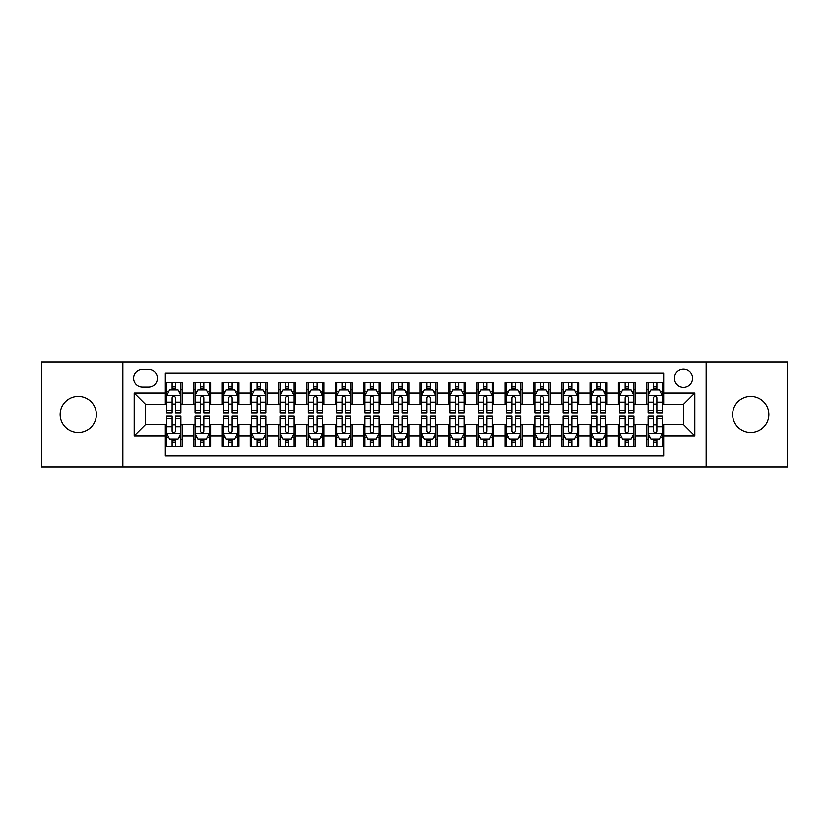 <?xml version="1.0" encoding="UTF-8"?>
<svg xmlns="http://www.w3.org/2000/svg" width="829" height="829" viewBox="0 0 829 829"><rect width="100%" height="100%" fill="white"/><g stroke="black" fill="none" stroke-linecap="round" stroke-linejoin="round"><path stroke-width="1.24" d="M750.742 396.376A18.124 18.124 0 0 0 732.618 414.5A18.124 18.124 0 0 0 750.742 432.624A18.124 18.124 0 0 0 768.866 414.5A18.124 18.124 0 0 0 750.742 396.376M78.258 396.376A18.124 18.124 0 0 0 60.134 414.5A18.124 18.124 0 0 0 78.258 432.624A18.124 18.124 0 0 0 96.382 414.5A18.124 18.124 0 0 0 78.258 396.376M683.49 369.195A9.057 9.057 0 0 0 674.433 378.252A9.057 9.057 0 0 0 683.49 387.319A9.057 9.057 0 0 0 692.557 378.252A9.057 9.057 0 0 0 683.49 369.195M706.142 466.882L787.55 466.882L787.55 362.118L706.142 362.118L706.142 466.882L122.858 466.882L122.858 362.118L41.45 362.118L41.45 466.882L122.858 466.882M663.677 382.646L646.682 382.646L646.682 392.977L635.356 392.977L635.356 404.303L646.682 404.303L646.682 392.977M635.356 392.977L635.356 382.646L618.372 382.646L618.372 392.977L607.046 392.977L607.046 404.303L618.372 404.303L618.372 392.977M607.046 392.977L607.046 382.646L590.051 382.646L590.051 392.977L578.725 392.977L578.725 404.303L590.051 404.303L590.051 392.977M578.725 392.977L578.725 382.646L561.741 382.646L561.741 392.977L550.415 392.977L550.415 404.303L561.741 404.303L561.741 392.977M550.415 392.977L550.415 382.646L533.42 382.646L533.42 392.977L522.094 392.977L522.094 404.303L533.42 404.303L533.42 392.977M522.094 392.977L522.094 382.646L505.11 382.646L505.11 392.977L493.783 392.977L493.783 404.303L505.11 404.303L505.11 392.977M493.783 392.977L493.783 382.646L476.789 382.646L476.789 392.977L465.463 392.977L465.463 404.303L476.789 404.303L476.789 392.977M465.463 392.977L465.463 382.646L448.479 382.646L448.479 392.977L437.152 392.977L437.152 404.303L448.479 404.303L448.479 392.977M437.152 392.977L437.152 382.646L420.158 382.646L420.158 392.977L408.842 392.977L408.842 404.303L420.158 404.303L420.158 392.977M408.842 392.977L408.842 382.646L391.848 382.646L391.848 392.977L380.521 392.977L380.521 404.303L391.848 404.303L391.848 392.977M380.521 392.977L380.521 382.646L363.537 382.646L363.537 392.977L352.211 392.977L352.211 404.303L363.537 404.303L363.537 392.977M352.211 392.977L352.211 382.646L335.217 382.646L335.217 392.977L323.89 392.977L323.89 404.303L335.217 404.303L335.217 392.977M323.89 392.977L323.89 382.646L306.906 382.646L306.906 392.977L295.58 392.977L295.58 404.303L306.906 404.303L306.906 392.977M295.58 392.977L295.58 382.646L278.585 382.646L278.585 392.977L267.259 392.977L267.259 404.303L278.585 404.303L278.585 392.977M267.259 392.977L267.259 382.646L250.275 382.646L250.275 392.977L238.949 392.977L238.949 404.303L250.275 404.303L250.275 392.977M238.949 392.977L238.949 382.646L221.954 382.646L221.954 392.977L210.628 392.977L210.628 404.303L221.954 404.303L221.954 392.977M210.628 392.977L210.628 382.646L193.644 382.646L193.644 404.303L182.318 404.303L182.318 382.646L165.323 382.646M165.323 446.354L182.318 446.354L182.318 424.697L193.644 424.697L193.644 446.354L210.628 446.354L210.628 424.697L221.954 424.697L221.954 436.023L210.628 436.023M221.954 436.023L221.954 446.354L238.949 446.354L238.949 424.697L250.275 424.697L250.275 436.023L238.949 436.023M250.275 436.023L250.275 446.354L267.259 446.354L267.259 424.697L278.585 424.697L278.585 436.023L267.259 436.023M278.585 436.023L278.585 446.354L295.58 446.354L295.58 424.697L306.906 424.697L306.906 436.023L295.58 436.023M306.906 436.023L306.906 446.354L323.89 446.354L323.89 424.697L335.217 424.697L335.217 436.023L323.89 436.023M335.217 436.023L335.217 446.354L352.211 446.354L352.211 424.697L363.537 424.697L363.537 436.023L352.211 436.023M363.537 436.023L363.537 446.354L380.521 446.354L380.521 424.697L391.848 424.697L391.848 436.023L380.521 436.023M391.848 436.023L391.848 446.354L408.842 446.354L408.842 424.697L420.158 424.697L420.158 436.023L408.842 436.023M420.158 436.023L420.158 446.354L437.152 446.354L437.152 424.697L448.479 424.697L448.479 436.023L437.152 436.023M448.479 436.023L448.479 446.354L465.463 446.354L465.463 424.697L476.789 424.697L476.789 436.023L465.463 436.023M476.789 436.023L476.789 446.354L493.783 446.354L493.783 424.697L505.11 424.697L505.11 436.023L493.783 436.023M505.11 436.023L505.11 446.354L522.094 446.354L522.094 424.697L533.42 424.697L533.42 436.023L522.094 436.023M533.42 436.023L533.42 446.354L550.415 446.354L550.415 424.697L561.741 424.697L561.741 436.023L550.415 436.023M561.741 436.023L561.741 446.354L578.725 446.354L578.725 424.697L590.051 424.697L590.051 436.023L578.725 436.023M590.051 436.023L590.051 446.354L607.046 446.354L607.046 424.697L618.372 424.697L618.372 436.023L607.046 436.023M618.372 436.023L618.372 446.354L635.356 446.354L635.356 424.697L646.682 424.697L646.682 436.023L635.356 436.023M142.391 387.039L148.619 387.039A8.777 8.777 0 0 0 157.396 378.252A8.777 8.777 0 0 0 148.619 369.475L142.391 369.475A8.777 8.777 0 0 0 133.614 378.252A8.777 8.777 0 0 0 142.391 387.039M706.142 362.118L122.858 362.118M663.677 392.977L663.677 373.164L165.323 373.164L165.323 404.303L145.51 404.303L145.51 424.697L165.323 424.697L165.323 455.836L663.677 455.836L663.677 424.697L683.49 424.697L683.49 404.303L663.677 404.303L663.677 392.977L694.816 392.977L694.816 436.023L663.677 436.023M165.323 436.023L134.184 436.023L134.184 392.977L165.323 392.977M646.682 436.023L646.682 446.354L663.677 446.354M165.323 389.723L166.743 389.723M172.121 389.723L175.52 389.723M180.898 389.723L182.318 389.723M165.323 404.024L166.743 404.024M172.121 404.024L175.52 404.024M180.898 404.024L182.318 404.024M165.323 424.976L166.743 424.976M172.121 424.976L175.52 424.976M180.898 424.976L182.318 424.976M165.323 439.277L166.743 439.277M172.121 439.277L175.52 439.277M180.898 439.277L182.318 439.277M193.644 404.024L195.064 404.024M200.442 404.024L203.841 404.024M209.219 404.024L210.628 404.024M193.644 389.723L195.064 389.723M200.442 389.723L203.841 389.723M209.219 389.723L210.628 389.723M193.644 424.976L195.064 424.976M200.442 424.976L203.841 424.976M209.219 424.976L210.628 424.976M193.644 439.277L195.064 439.277M200.442 439.277L203.841 439.277M209.219 439.277L210.628 439.277M221.954 424.976L223.374 424.976M228.752 424.976L232.151 424.976M237.529 424.976L238.949 424.976M221.954 439.277L223.374 439.277M228.752 439.277L232.151 439.277M237.529 439.277L238.949 439.277M221.954 389.723L223.374 389.723M228.752 389.723L232.151 389.723M237.529 389.723L238.949 389.723M221.954 404.024L223.374 404.024M228.752 404.024L232.151 404.024M237.529 404.024L238.949 404.024M250.275 424.976L251.684 424.976M257.073 424.976L260.461 424.976M265.85 424.976L267.259 424.976M250.275 439.277L251.684 439.277M257.073 439.277L260.461 439.277M265.85 439.277L267.259 439.277M250.275 389.723L251.684 389.723M257.073 389.723L260.461 389.723M265.85 389.723L267.259 389.723M250.275 404.024L251.684 404.024M257.073 404.024L260.461 404.024M265.85 404.024L267.259 404.024M278.585 424.976L280.005 424.976M285.383 424.976L288.782 424.976M294.16 424.976L295.58 424.976M278.585 439.277L280.005 439.277M285.383 439.277L288.782 439.277M294.16 439.277L295.58 439.277M278.585 389.723L280.005 389.723M285.383 389.723L288.782 389.723M294.16 389.723L295.58 389.723M278.585 404.024L280.005 404.024M285.383 404.024L288.782 404.024M294.16 404.024L295.58 404.024M306.906 424.976L308.315 424.976M313.694 424.976L317.092 424.976M322.481 424.976L323.89 424.976M306.906 439.277L308.315 439.277M313.694 439.277L317.092 439.277M322.481 439.277L323.89 439.277M306.906 389.723L308.315 389.723M313.694 389.723L317.092 389.723M322.481 389.723L323.89 389.723M306.906 404.024L308.315 404.024M313.694 404.024L317.092 404.024M322.481 404.024L323.89 404.024M335.217 424.976L336.636 424.976M342.014 424.976L345.413 424.976M350.791 424.976L352.211 424.976M335.217 439.277L336.636 439.277M342.014 439.277L345.413 439.277M350.791 439.277L352.211 439.277M335.217 389.723L336.636 389.723M342.014 389.723L345.413 389.723M350.791 389.723L352.211 389.723M335.217 404.024L336.636 404.024M342.014 404.024L345.413 404.024M350.791 404.024L352.211 404.024M363.537 424.976L364.947 424.976M370.325 424.976L373.724 424.976M379.102 424.976L380.521 424.976M363.537 439.277L364.947 439.277M370.325 439.277L373.724 439.277M379.102 439.277L380.521 439.277M363.537 389.723L364.947 389.723M370.325 389.723L373.724 389.723M379.102 389.723L380.521 389.723M363.537 404.024L364.947 404.024M370.325 404.024L373.724 404.024M379.102 404.024L380.521 404.024M391.848 424.976L393.267 424.976M398.645 424.976L402.044 424.976M407.422 424.976L408.842 424.976M391.848 439.277L393.267 439.277M398.645 439.277L402.044 439.277M407.422 439.277L408.842 439.277M391.848 389.723L393.267 389.723M398.645 389.723L402.044 389.723M407.422 389.723L408.842 389.723M391.848 404.024L393.267 404.024M398.645 404.024L402.044 404.024M407.422 404.024L408.842 404.024M420.158 424.976L421.578 424.976M426.956 424.976L430.355 424.976M435.733 424.976L437.152 424.976M420.158 439.277L421.578 439.277M426.956 439.277L430.355 439.277M435.733 439.277L437.152 439.277M420.158 389.723L421.578 389.723M426.956 389.723L430.355 389.723M435.733 389.723L437.152 389.723M420.158 404.024L421.578 404.024M426.956 404.024L430.355 404.024M435.733 404.024L437.152 404.024M448.479 424.976L449.898 424.976M455.276 424.976L458.675 424.976M464.053 424.976L465.463 424.976M448.479 439.277L449.898 439.277M455.276 439.277L458.675 439.277M464.053 439.277L465.463 439.277M448.479 389.723L449.898 389.723M455.276 389.723L458.675 389.723M464.053 389.723L465.463 389.723M448.479 404.024L449.898 404.024M455.276 404.024L458.675 404.024M464.053 404.024L465.463 404.024M476.789 424.976L478.209 424.976M483.587 424.976L486.986 424.976M492.364 424.976L493.783 424.976M476.789 439.277L478.209 439.277M483.587 439.277L486.986 439.277M492.364 439.277L493.783 439.277M476.789 389.723L478.209 389.723M483.587 389.723L486.986 389.723M492.364 389.723L493.783 389.723M476.789 404.024L478.209 404.024M483.587 404.024L486.986 404.024M492.364 404.024L493.783 404.024M505.11 424.976L506.519 424.976M511.907 424.976L515.306 424.976M520.685 424.976L522.094 424.976M505.11 439.277L506.519 439.277M511.907 439.277L515.306 439.277M520.685 439.277L522.094 439.277M505.11 389.723L506.519 389.723M511.907 389.723L515.306 389.723M520.685 389.723L522.094 389.723M505.11 404.024L506.519 404.024M511.907 404.024L515.306 404.024M520.685 404.024L522.094 404.024M533.42 424.976L534.84 424.976M540.218 424.976L543.617 424.976M548.995 424.976L550.415 424.976M533.42 439.277L534.84 439.277M540.218 439.277L543.617 439.277M548.995 439.277L550.415 439.277M533.42 389.723L534.84 389.723M540.218 389.723L543.617 389.723M548.995 389.723L550.415 389.723M533.42 404.024L534.84 404.024M540.218 404.024L543.617 404.024M548.995 404.024L550.415 404.024M561.741 424.976L563.15 424.976M568.539 424.976L571.927 424.976M577.316 424.976L578.725 424.976M561.741 439.277L563.15 439.277M568.539 439.277L571.927 439.277M577.316 439.277L578.725 439.277M561.741 389.723L563.15 389.723M568.539 389.723L571.927 389.723M577.316 389.723L578.725 389.723M561.741 404.024L563.15 404.024M568.539 404.024L571.927 404.024M577.316 404.024L578.725 404.024M590.051 424.976L591.471 424.976M596.849 424.976L600.248 424.976M605.626 424.976L607.046 424.976M590.051 439.277L591.471 439.277M596.849 439.277L600.248 439.277M605.626 439.277L607.046 439.277M590.051 389.723L591.471 389.723M596.849 389.723L600.248 389.723M605.626 389.723L607.046 389.723M590.051 404.024L591.471 404.024M596.849 404.024L600.248 404.024M605.626 404.024L607.046 404.024M618.372 424.976L619.781 424.976M625.159 424.976L628.558 424.976M633.936 424.976L635.356 424.976M618.372 439.277L619.781 439.277M625.159 439.277L628.558 439.277M633.936 439.277L635.356 439.277M618.372 389.723L619.781 389.723M625.159 389.723L628.558 389.723M633.936 389.723L635.356 389.723M618.372 404.024L619.781 404.024M625.159 404.024L628.558 404.024M633.936 404.024L635.356 404.024M646.682 424.976L648.102 424.976M653.48 424.976L656.879 424.976M662.257 424.976L663.677 424.976M646.682 439.277L648.102 439.277M653.48 439.277L656.879 439.277M662.257 439.277L663.677 439.277M646.682 389.723L648.102 389.723M653.48 389.723L656.879 389.723M662.257 389.723L663.677 389.723M646.682 404.024L648.102 404.024M653.48 404.024L656.879 404.024M662.257 404.024L663.677 404.024M145.51 404.303L134.184 392.977M145.51 424.697L134.184 436.023M694.816 392.977L683.49 404.303M694.816 436.023L683.49 424.697M175.52 386.324L172.121 386.324M180.898 410.49L175.52 410.49L175.52 412.801L180.898 412.801L180.898 395.526L178.069 389.868L169.572 389.868L166.743 395.526L166.743 412.801L172.121 412.801L172.121 410.49L166.743 410.49M166.743 395.526L166.743 382.646M180.898 395.526L180.898 382.646M172.121 389.868L172.121 382.646M175.52 382.646L175.52 389.868M175.52 410.49L175.52 397.651C174.391 395.474 173.261 395.474 172.121 397.651L172.121 410.49M172.121 442.676L175.52 442.676M166.743 418.51L172.121 418.51L172.121 416.199L166.743 416.199L166.743 433.474L169.572 439.132L178.069 439.132L180.898 433.474L180.898 416.199L175.52 416.199L175.52 418.51L180.898 418.51M180.898 433.474L180.898 446.354M166.743 433.474L166.743 446.354M175.52 439.132L175.52 446.354M172.121 446.354L172.121 439.132M172.121 418.51L172.121 431.349C173.251 433.526 174.391 433.526 175.52 431.349L175.52 418.51M203.841 386.324L200.442 386.324M209.219 410.49L203.841 410.49L203.841 412.801L209.219 412.801L209.219 395.526L206.39 389.868L197.893 389.868L195.064 395.526L195.064 412.801L200.442 412.801L200.442 410.49L195.064 410.49M195.064 395.526L195.064 382.646M209.219 395.526L209.219 382.646M200.442 389.868L200.442 382.646M203.841 382.646L203.841 389.868M203.841 410.49L203.841 397.651C202.701 395.474 201.571 395.474 200.442 397.651L200.442 410.49M232.151 386.324L228.752 386.324M237.529 410.49L232.151 410.49L232.151 412.801L237.529 412.801L237.529 395.526L234.7 389.868L226.203 389.868L223.374 395.526L223.374 412.801L228.752 412.801L228.752 410.49L223.374 410.49M223.374 395.526L223.374 382.646M237.529 395.526L237.529 382.646M228.752 389.868L228.752 382.646M232.151 382.646L232.151 389.868M232.151 410.49L232.151 397.651C231.022 395.474 229.892 395.474 228.752 397.651L228.752 410.49M260.461 386.324L257.073 386.324M265.85 410.49L260.461 410.49L260.461 412.801L265.85 412.801L265.85 395.526L263.011 389.868L254.524 389.868L251.684 395.526L251.684 412.801L257.073 412.801L257.073 410.49L251.684 410.49M251.684 395.526L251.684 382.646M265.85 395.526L265.85 382.646M257.073 389.868L257.073 382.646M260.461 382.646L260.461 389.868M260.461 410.49L260.461 397.651C259.332 395.474 258.202 395.474 257.073 397.651L257.073 410.49M288.782 386.324L285.383 386.324M294.16 410.49L288.782 410.49L288.782 412.801L294.16 412.801L294.16 395.526L291.331 389.868L282.834 389.868L280.005 395.526L280.005 412.801L285.383 412.801L285.383 410.49L280.005 410.49M280.005 395.526L280.005 382.646M294.16 395.526L294.16 382.646M285.383 389.868L285.383 382.646M288.782 382.646L288.782 389.868M288.782 410.49L288.782 397.651C287.653 395.474 286.513 395.474 285.383 397.651L285.383 410.49M200.442 442.676L203.841 442.676M195.064 418.51L200.442 418.51L200.442 416.199L195.064 416.199L195.064 433.474L197.893 439.132L206.39 439.132L209.219 433.474L209.219 416.199L203.841 416.199L203.841 418.51L209.219 418.51M209.219 433.474L209.219 446.354M195.064 433.474L195.064 446.354M203.841 439.132L203.841 446.354M200.442 446.354L200.442 439.132M200.442 418.51L200.442 431.349C201.571 433.526 202.701 433.526 203.841 431.349L203.841 418.51M228.752 442.676L232.151 442.676M223.374 418.51L228.752 418.51L228.752 416.199L223.374 416.199L223.374 433.474L226.203 439.132L234.7 439.132L237.529 433.474L237.529 416.199L232.151 416.199L232.151 418.51L237.529 418.51M237.529 433.474L237.529 446.354M223.374 433.474L223.374 446.354M232.151 439.132L232.151 446.354M228.752 446.354L228.752 439.132M228.752 418.51L228.752 431.349C229.882 433.526 231.022 433.526 232.151 431.349L232.151 418.51M257.073 442.676L260.461 442.676M251.684 418.51L257.073 418.51L257.073 416.199L251.684 416.199L251.684 433.474L254.524 439.132L263.011 439.132L265.85 433.474L265.85 416.199L260.461 416.199L260.461 418.51L265.85 418.51M265.85 433.474L265.85 446.354M251.684 433.474L251.684 446.354M260.461 439.132L260.461 446.354M257.073 446.354L257.073 439.132M257.073 418.51L257.073 431.349C258.202 433.526 259.332 433.526 260.461 431.349L260.461 418.51M285.383 442.676L288.782 442.676M280.005 418.51L285.383 418.51L285.383 416.199L280.005 416.199L280.005 433.474L282.834 439.132L291.331 439.132L294.16 433.474L294.16 416.199L288.782 416.199L288.782 418.51L294.16 418.51M294.16 433.474L294.16 446.354M280.005 433.474L280.005 446.354M288.782 439.132L288.782 446.354M285.383 446.354L285.383 439.132M285.383 418.51L285.383 431.349C286.513 433.526 287.642 433.526 288.782 431.349L288.782 418.51M317.092 386.324L313.694 386.324M322.481 410.49L317.092 410.49L317.092 412.801L322.481 412.801L322.481 395.526L319.642 389.868L311.155 389.868L308.315 395.526L308.315 412.801L313.694 412.801L313.694 410.49L308.315 410.49M308.315 395.526L308.315 382.646M322.481 395.526L322.481 382.646M313.694 389.868L313.694 382.646M317.092 382.646L317.092 389.868M317.092 410.49L317.092 397.651C315.963 395.474 314.833 395.474 313.694 397.651L313.694 410.49M313.694 442.676L317.092 442.676M308.315 418.51L313.694 418.51L313.694 416.199L308.315 416.199L308.315 433.474L311.155 439.132L319.642 439.132L322.481 433.474L322.481 416.199L317.092 416.199L317.092 418.51L322.481 418.51M322.481 433.474L322.481 446.354M308.315 433.474L308.315 446.354M317.092 439.132L317.092 446.354M313.694 446.354L313.694 439.132M313.694 418.51L313.694 431.349C314.833 433.526 315.963 433.526 317.092 431.349L317.092 418.51M345.413 386.324L342.014 386.324M350.791 410.49L345.413 410.49L345.413 412.801L350.791 412.801L350.791 395.526L347.962 389.868L339.465 389.868L336.636 395.526L336.636 412.801L342.014 412.801L342.014 410.49L336.636 410.49M336.636 395.526L336.636 382.646M350.791 395.526L350.791 382.646M342.014 389.868L342.014 382.646M345.413 382.646L345.413 389.868M345.413 410.49L345.413 397.651C344.284 395.474 343.144 395.474 342.014 397.651L342.014 410.49M342.014 442.676L345.413 442.676M336.636 418.51L342.014 418.51L342.014 416.199L336.636 416.199L336.636 433.474L339.465 439.132L347.962 439.132L350.791 433.474L350.791 416.199L345.413 416.199L345.413 418.51L350.791 418.51M350.791 433.474L350.791 446.354M336.636 433.474L336.636 446.354M345.413 439.132L345.413 446.354M342.014 446.354L342.014 439.132M342.014 418.51L342.014 431.349C343.144 433.526 344.273 433.526 345.413 431.349L345.413 418.51M373.724 386.324L370.325 386.324M379.102 410.49L373.724 410.49L373.724 412.801L379.102 412.801L379.102 395.526L376.273 389.868L367.775 389.868L364.947 395.526L364.947 412.801L370.325 412.801L370.325 410.49L364.947 410.49M364.947 395.526L364.947 382.646M379.102 395.526L379.102 382.646M370.325 389.868L370.325 382.646M373.724 382.646L373.724 389.868M373.724 410.49L373.724 397.651C372.594 395.474 371.465 395.474 370.325 397.651L370.325 410.49M370.325 442.676L373.724 442.676M364.947 418.51L370.325 418.51L370.325 416.199L364.947 416.199L364.947 433.474L367.775 439.132L376.273 439.132L379.102 433.474L379.102 416.199L373.724 416.199L373.724 418.51L379.102 418.51M379.102 433.474L379.102 446.354M364.947 433.474L364.947 446.354M373.724 439.132L373.724 446.354M370.325 446.354L370.325 439.132M370.325 418.51L370.325 431.349C371.465 433.526 372.594 433.526 373.724 431.349L373.724 418.51M402.044 386.324L398.645 386.324M407.422 410.49L402.044 410.49L402.044 412.801L407.422 412.801L407.422 395.526L404.593 389.868L396.096 389.868L393.267 395.526L393.267 412.801L398.645 412.801L398.645 410.49L393.267 410.49M393.267 395.526L393.267 382.646M407.422 395.526L407.422 382.646M398.645 389.868L398.645 382.646M402.044 382.646L402.044 389.868M402.044 410.49L402.044 397.651C400.915 395.474 399.775 395.474 398.645 397.651L398.645 410.49M398.645 442.676L402.044 442.676M393.267 418.51L398.645 418.51L398.645 416.199L393.267 416.199L393.267 433.474L396.096 439.132L404.593 439.132L407.422 433.474L407.422 416.199L402.044 416.199L402.044 418.51L407.422 418.51M407.422 433.474L407.422 446.354M393.267 433.474L393.267 446.354M402.044 439.132L402.044 446.354M398.645 446.354L398.645 439.132M398.645 418.51L398.645 431.349C399.775 433.526 400.904 433.526 402.044 431.349L402.044 418.51M430.355 386.324L426.956 386.324M435.733 410.49L430.355 410.49L430.355 412.801L435.733 412.801L435.733 395.526L432.904 389.868L424.407 389.868L421.578 395.526L421.578 412.801L426.956 412.801L426.956 410.49L421.578 410.49M421.578 395.526L421.578 382.646M435.733 395.526L435.733 382.646M426.956 389.868L426.956 382.646M430.355 382.646L430.355 389.868M430.355 410.49L430.355 397.651C429.225 395.474 428.096 395.474 426.956 397.651L426.956 410.49M426.956 442.676L430.355 442.676M421.578 418.51L426.956 418.51L426.956 416.199L421.578 416.199L421.578 433.474L424.407 439.132L432.904 439.132L435.733 433.474L435.733 416.199L430.355 416.199L430.355 418.51L435.733 418.51M435.733 433.474L435.733 446.354M421.578 433.474L421.578 446.354M430.355 439.132L430.355 446.354M426.956 446.354L426.956 439.132M426.956 418.51L426.956 431.349C428.085 433.526 429.225 433.526 430.355 431.349L430.355 418.51M458.675 386.324L455.276 386.324M464.053 410.49L458.675 410.49L458.675 412.801L464.053 412.801L464.053 395.526L461.225 389.868L452.727 389.868L449.898 395.526L449.898 412.801L455.276 412.801L455.276 410.49L449.898 410.49M449.898 395.526L449.898 382.646M464.053 395.526L464.053 382.646M455.276 389.868L455.276 382.646M458.675 382.646L458.675 389.868M458.675 410.49L458.675 397.651C457.535 395.474 456.406 395.474 455.276 397.651L455.276 410.49M455.276 442.676L458.675 442.676M449.898 418.51L455.276 418.51L455.276 416.199L449.898 416.199L449.898 433.474L452.727 439.132L461.225 439.132L464.053 433.474L464.053 416.199L458.675 416.199L458.675 418.51L464.053 418.51M464.053 433.474L464.053 446.354M449.898 433.474L449.898 446.354M458.675 439.132L458.675 446.354M455.276 446.354L455.276 439.132M455.276 418.51L455.276 431.349C456.406 433.526 457.535 433.526 458.675 431.349L458.675 418.51M486.986 386.324L483.587 386.324M492.364 410.49L486.986 410.49L486.986 412.801L492.364 412.801L492.364 395.526L489.535 389.868L481.038 389.868L478.209 395.526L478.209 412.801L483.587 412.801L483.587 410.49L478.209 410.49M478.209 395.526L478.209 382.646M492.364 395.526L492.364 382.646M483.587 389.868L483.587 382.646M486.986 382.646L486.986 389.868M486.986 410.49L486.986 397.651C485.856 395.474 484.727 395.474 483.587 397.651L483.587 410.49M483.587 442.676L486.986 442.676M478.209 418.51L483.587 418.51L483.587 416.199L478.209 416.199L478.209 433.474L481.038 439.132L489.535 439.132L492.364 433.474L492.364 416.199L486.986 416.199L486.986 418.51L492.364 418.51M492.364 433.474L492.364 446.354M478.209 433.474L478.209 446.354M486.986 439.132L486.986 446.354M483.587 446.354L483.587 439.132M483.587 418.51L483.587 431.349C484.716 433.526 485.856 433.526 486.986 431.349L486.986 418.51M515.306 386.324L511.907 386.324M520.685 410.49L515.306 410.49L515.306 412.801L520.685 412.801L520.685 395.526L517.845 389.868L509.358 389.868L506.519 395.526L506.519 412.801L511.907 412.801L511.907 410.49L506.519 410.49M506.519 395.526L506.519 382.646M520.685 395.526L520.685 382.646M511.907 389.868L511.907 382.646M515.306 382.646L515.306 389.868M515.306 410.49L515.306 397.651C514.167 395.474 513.037 395.474 511.907 397.651L511.907 410.49M511.907 442.676L515.306 442.676M506.519 418.51L511.907 418.51L511.907 416.199L506.519 416.199L506.519 433.474L509.358 439.132L517.845 439.132L520.685 433.474L520.685 416.199L515.306 416.199L515.306 418.51L520.685 418.51M520.685 433.474L520.685 446.354M506.519 433.474L506.519 446.354M515.306 439.132L515.306 446.354M511.907 446.354L511.907 439.132M511.907 418.51L511.907 431.349C513.037 433.526 514.167 433.526 515.306 431.349L515.306 418.51M543.617 386.324L540.218 386.324M548.995 410.49L543.617 410.49L543.617 412.801L548.995 412.801L548.995 395.526L546.166 389.868L537.669 389.868L534.84 395.526L534.84 412.801L540.218 412.801L540.218 410.49L534.84 410.49M534.84 395.526L534.84 382.646M548.995 395.526L548.995 382.646M540.218 389.868L540.218 382.646M543.617 382.646L543.617 389.868M543.617 410.49L543.617 397.651C542.487 395.474 541.358 395.474 540.218 397.651L540.218 410.49M540.218 442.676L543.617 442.676M534.84 418.51L540.218 418.51L540.218 416.199L534.84 416.199L534.84 433.474L537.669 439.132L546.166 439.132L548.995 433.474L548.995 416.199L543.617 416.199L543.617 418.51L548.995 418.51M548.995 433.474L548.995 446.354M534.84 433.474L534.84 446.354M543.617 439.132L543.617 446.354M540.218 446.354L540.218 439.132M540.218 418.51L540.218 431.349C541.347 433.526 542.487 433.526 543.617 431.349L543.617 418.51M571.927 386.324L568.539 386.324M577.316 410.49L571.927 410.49L571.927 412.801L577.316 412.801L577.316 395.526L574.476 389.868L565.989 389.868L563.15 395.526L563.15 412.801L568.539 412.801L568.539 410.49L563.15 410.49M563.15 395.526L563.15 382.646M577.316 395.526L577.316 382.646M568.539 389.868L568.539 382.646M571.927 382.646L571.927 389.868M571.927 410.49L571.927 397.651C570.798 395.474 569.668 395.474 568.539 397.651L568.539 410.49M568.539 442.676L571.927 442.676M563.15 418.51L568.539 418.51L568.539 416.199L563.15 416.199L563.15 433.474L565.989 439.132L574.476 439.132L577.316 433.474L577.316 416.199L571.927 416.199L571.927 418.51L577.316 418.51M577.316 433.474L577.316 446.354M563.15 433.474L563.15 446.354M571.927 439.132L571.927 446.354M568.539 446.354L568.539 439.132M568.539 418.51L568.539 431.349C569.668 433.526 570.798 433.526 571.927 431.349L571.927 418.51M600.248 386.324L596.849 386.324M605.626 410.49L600.248 410.49L600.248 412.801L605.626 412.801L605.626 395.526L602.797 389.868L594.3 389.868L591.471 395.526L591.471 412.801L596.849 412.801L596.849 410.49L591.471 410.49M591.471 395.526L591.471 382.646M605.626 395.526L605.626 382.646M596.849 389.868L596.849 382.646M600.248 382.646L600.248 389.868M600.248 410.49L600.248 397.651C599.118 395.474 597.978 395.474 596.849 397.651L596.849 410.49M596.849 442.676L600.248 442.676M591.471 418.51L596.849 418.51L596.849 416.199L591.471 416.199L591.471 433.474L594.3 439.132L602.797 439.132L605.626 433.474L605.626 416.199L600.248 416.199L600.248 418.51L605.626 418.51M605.626 433.474L605.626 446.354M591.471 433.474L591.471 446.354M600.248 439.132L600.248 446.354M596.849 446.354L596.849 439.132M596.849 418.51L596.849 431.349C597.978 433.526 599.108 433.526 600.248 431.349L600.248 418.51M628.558 386.324L625.159 386.324M633.936 410.49L628.558 410.49L628.558 412.801L633.936 412.801L633.936 395.526L631.107 389.868L622.61 389.868L619.781 395.526L619.781 412.801L625.159 412.801L625.159 410.49L619.781 410.49M619.781 395.526L619.781 382.646M633.936 395.526L633.936 382.646M625.159 389.868L625.159 382.646M628.558 382.646L628.558 389.868M628.558 410.49L628.558 397.651C627.429 395.474 626.299 395.474 625.159 397.651L625.159 410.49M625.159 442.676L628.558 442.676M619.781 418.51L625.159 418.51L625.159 416.199L619.781 416.199L619.781 433.474L622.61 439.132L631.107 439.132L633.936 433.474L633.936 416.199L628.558 416.199L628.558 418.51L633.936 418.51M633.936 433.474L633.936 446.354M619.781 433.474L619.781 446.354M628.558 439.132L628.558 446.354M625.159 446.354L625.159 439.132M625.159 418.51L625.159 431.349C626.299 433.526 627.429 433.526 628.558 431.349L628.558 418.51M656.879 386.324L653.48 386.324M662.257 410.49L656.879 410.49L656.879 412.801L662.257 412.801L662.257 395.526L659.428 389.868L650.931 389.868L648.102 395.526L648.102 412.801L653.48 412.801L653.48 410.49L648.102 410.49M648.102 395.526L648.102 382.646M662.257 395.526L662.257 382.646M653.48 389.868L653.48 382.646M656.879 382.646L656.879 389.868M656.879 410.49L656.879 397.651C655.749 395.474 654.609 395.474 653.48 397.651L653.48 410.49M653.48 442.676L656.879 442.676M648.102 418.51L653.48 418.51L653.48 416.199L648.102 416.199L648.102 433.474L650.931 439.132L659.428 439.132L662.257 433.474L662.257 416.199L656.879 416.199L656.879 418.51L662.257 418.51M662.257 433.474L662.257 446.354M648.102 433.474L648.102 446.354M656.879 439.132L656.879 446.354M653.48 446.354L653.48 439.132M653.48 418.51L653.48 431.349C654.609 433.526 655.739 433.526 656.879 431.349L656.879 418.51M193.644 436.023L182.318 436.023M193.644 392.977L182.318 392.977M180.826 395.392L166.816 395.392M166.743 391.423L168.795 391.423M178.846 391.423L180.898 391.423M172.121 402.096L166.743 402.096M180.898 402.096L175.52 402.096M175.52 388.127L172.121 388.127M166.816 433.608L180.826 433.608M180.898 437.577L178.846 437.577M168.795 437.577L166.743 437.577M175.52 426.904L180.898 426.904M166.743 426.904L172.121 426.904M172.121 440.873L175.52 440.873M209.146 395.392L195.126 395.392M195.064 391.423L197.115 391.423M207.167 391.423L209.219 391.423M200.442 402.096L195.064 402.096M209.219 402.096L203.841 402.096M203.841 388.127L200.442 388.127M237.457 395.392L223.447 395.392M223.374 391.423L225.426 391.423M235.477 391.423L237.529 391.423M228.752 402.096L223.374 402.096M237.529 402.096L232.151 402.096M232.151 388.127L228.752 388.127M265.777 395.392L251.757 395.392M251.684 391.423L253.736 391.423M263.798 391.423L265.85 391.423M257.073 402.096L251.684 402.096M265.85 402.096L260.461 402.096M260.461 388.127L257.073 388.127M294.088 395.392L280.078 395.392M280.005 391.423L282.057 391.423M292.109 391.423L294.16 391.423M285.383 402.096L280.005 402.096M294.16 402.096L288.782 402.096M288.782 388.127L285.383 388.127M195.126 433.608L209.146 433.608M209.219 437.577L207.167 437.577M197.115 437.577L195.064 437.577M203.841 426.904L209.219 426.904M195.064 426.904L200.442 426.904M200.442 440.873L203.841 440.873M223.447 433.608L237.457 433.608M237.529 437.577L235.477 437.577M225.426 437.577L223.374 437.577M232.151 426.904L237.529 426.904M223.374 426.904L228.752 426.904M228.752 440.873L232.151 440.873M251.757 433.608L265.777 433.608M265.85 437.577L263.798 437.577M253.736 437.577L251.684 437.577M260.461 426.904L265.85 426.904M251.684 426.904L257.073 426.904M257.073 440.873L260.461 440.873M280.078 433.608L294.088 433.608M294.16 437.577L292.109 437.577M282.057 437.577L280.005 437.577M288.782 426.904L294.16 426.904M280.005 426.904L285.383 426.904M285.383 440.873L288.782 440.873M322.408 395.392L308.388 395.392M308.315 391.423L310.367 391.423M320.419 391.423L322.481 391.423M313.694 402.096L308.315 402.096M322.481 402.096L317.092 402.096M317.092 388.127L313.694 388.127M308.388 433.608L322.408 433.608M322.481 437.577L320.419 437.577M310.367 437.577L308.315 437.577M317.092 426.904L322.481 426.904M308.315 426.904L313.694 426.904M313.694 440.873L317.092 440.873M350.719 395.392L336.709 395.392M336.636 391.423L338.688 391.423M348.74 391.423L350.791 391.423M342.014 402.096L336.636 402.096M350.791 402.096L345.413 402.096M345.413 388.127L342.014 388.127M336.709 433.608L350.719 433.608M350.791 437.577L348.74 437.577M338.688 437.577L336.636 437.577M345.413 426.904L350.791 426.904M336.636 426.904L342.014 426.904M342.014 440.873L345.413 440.873M379.04 395.392L365.019 395.392M364.947 391.423L366.998 391.423M377.05 391.423L379.102 391.423M370.325 402.096L364.947 402.096M379.102 402.096L373.724 402.096M373.724 388.127L370.325 388.127M365.019 433.608L379.04 433.608M379.102 437.577L377.05 437.577M366.998 437.577L364.947 437.577M373.724 426.904L379.102 426.904M364.947 426.904L370.325 426.904M370.325 440.873L373.724 440.873M407.35 395.392L393.329 395.392M393.267 391.423L395.319 391.423M405.371 391.423L407.422 391.423M398.645 402.096L393.267 402.096M407.422 402.096L402.044 402.096M402.044 388.127L398.645 388.127M393.329 433.608L407.35 433.608M407.422 437.577L405.371 437.577M395.319 437.577L393.267 437.577M402.044 426.904L407.422 426.904M393.267 426.904L398.645 426.904M398.645 440.873L402.044 440.873M435.671 395.392L421.65 395.392M421.578 391.423L423.629 391.423M433.681 391.423L435.733 391.423M426.956 402.096L421.578 402.096M435.733 402.096L430.355 402.096M430.355 388.127L426.956 388.127M421.65 433.608L435.671 433.608M435.733 437.577L433.681 437.577M423.629 437.577L421.578 437.577M430.355 426.904L435.733 426.904M421.578 426.904L426.956 426.904M426.956 440.873L430.355 440.873M463.981 395.392L449.96 395.392M449.898 391.423L451.95 391.423M462.002 391.423L464.053 391.423M455.276 402.096L449.898 402.096M464.053 402.096L458.675 402.096M458.675 388.127L455.276 388.127M449.96 433.608L463.981 433.608M464.053 437.577L462.002 437.577M451.95 437.577L449.898 437.577M458.675 426.904L464.053 426.904M449.898 426.904L455.276 426.904M455.276 440.873L458.675 440.873M492.291 395.392L478.281 395.392M478.209 391.423L480.26 391.423M490.312 391.423L492.364 391.423M483.587 402.096L478.209 402.096M492.364 402.096L486.986 402.096M486.986 388.127L483.587 388.127M478.281 433.608L492.291 433.608M492.364 437.577L490.312 437.577M480.26 437.577L478.209 437.577M486.986 426.904L492.364 426.904M478.209 426.904L483.587 426.904M483.587 440.873L486.986 440.873M520.612 395.392L506.592 395.392M506.519 391.423L508.581 391.423M518.633 391.423L520.685 391.423M511.907 402.096L506.519 402.096M520.685 402.096L515.306 402.096M515.306 388.127L511.907 388.127M506.592 433.608L520.612 433.608M520.685 437.577L518.633 437.577M508.581 437.577L506.519 437.577M515.306 426.904L520.685 426.904M506.519 426.904L511.907 426.904M511.907 440.873L515.306 440.873M548.922 395.392L534.912 395.392M534.84 391.423L536.891 391.423M546.943 391.423L548.995 391.423M540.218 402.096L534.84 402.096M548.995 402.096L543.617 402.096M543.617 388.127L540.218 388.127M534.912 433.608L548.922 433.608M548.995 437.577L546.943 437.577M536.891 437.577L534.84 437.577M543.617 426.904L548.995 426.904M534.84 426.904L540.218 426.904M540.218 440.873L543.617 440.873M577.243 395.392L563.223 395.392M563.15 391.423L565.202 391.423M575.264 391.423L577.316 391.423M568.539 402.096L563.15 402.096M577.316 402.096L571.927 402.096M571.927 388.127L568.539 388.127M563.223 433.608L577.243 433.608M577.316 437.577L575.264 437.577M565.202 437.577L563.15 437.577M571.927 426.904L577.316 426.904M563.15 426.904L568.539 426.904M568.539 440.873L571.927 440.873M605.553 395.392L591.543 395.392M591.471 391.423L593.523 391.423M603.574 391.423L605.626 391.423M596.849 402.096L591.471 402.096M605.626 402.096L600.248 402.096M600.248 388.127L596.849 388.127M591.543 433.608L605.553 433.608M605.626 437.577L603.574 437.577M593.523 437.577L591.471 437.577M600.248 426.904L605.626 426.904M591.471 426.904L596.849 426.904M596.849 440.873L600.248 440.873M633.874 395.392L619.854 395.392M619.781 391.423L621.833 391.423M631.885 391.423L633.936 391.423M625.159 402.096L619.781 402.096M633.936 402.096L628.558 402.096M628.558 388.127L625.159 388.127M619.854 433.608L633.874 433.608M633.936 437.577L631.885 437.577M621.833 437.577L619.781 437.577M628.558 426.904L633.936 426.904M619.781 426.904L625.159 426.904M625.159 440.873L628.558 440.873M662.184 395.392L648.174 395.392M648.102 391.423L650.154 391.423M660.205 391.423L662.257 391.423M653.48 402.096L648.102 402.096M662.257 402.096L656.879 402.096M656.879 388.127L653.48 388.127M648.174 433.608L662.184 433.608M662.257 437.577L660.205 437.577M650.154 437.577L648.102 437.577M656.879 426.904L662.257 426.904M648.102 426.904L653.48 426.904M653.48 440.873L656.879 440.873"/></g></svg>
